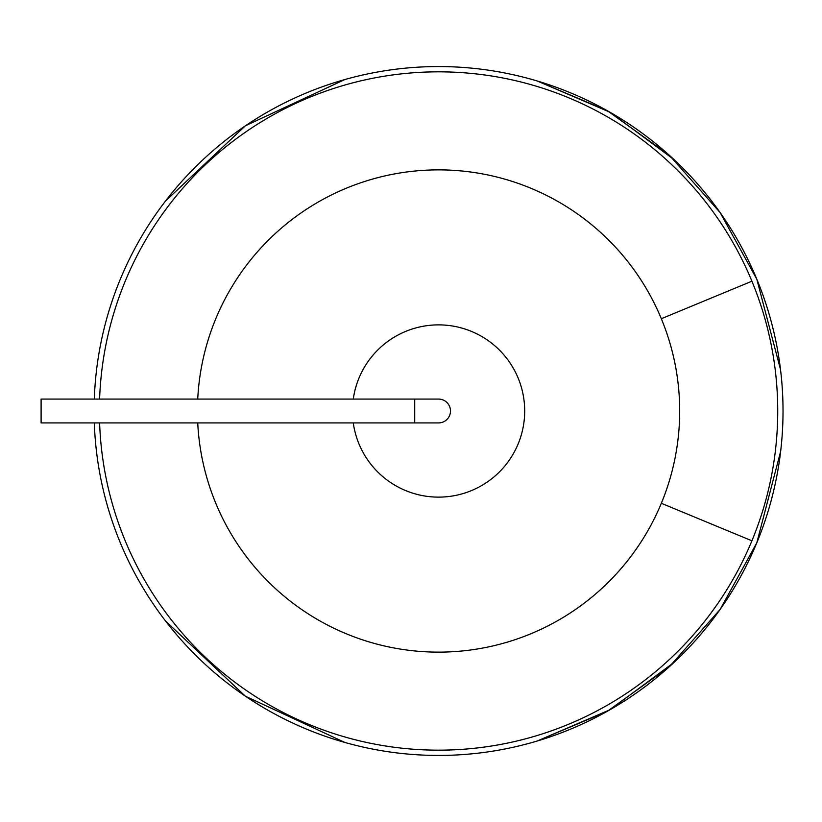 <?xml version="1.0" encoding="UTF-8"?>
<svg xmlns="http://www.w3.org/2000/svg" width="822" height="822" viewBox="0 0 822 822"><rect width="100%" height="100%" fill="white"/><g stroke="black" fill="none" stroke-linecap="round" stroke-linejoin="round"><path stroke-width="1.23" d="M674.132 159.674L610.15 112.306L536.961 80.885L607.396 110.744L669.488 155.399L720.113 212.549L756.805 279.182A344.469 344.469 0 0 1 756.805 542.818L780.674 451.247L756.805 542.818L720.113 609.451L669.488 666.601L607.396 711.256L536.961 741.115L610.15 709.694L674.132 662.327M345.004 742.523L245.336 696.172L165.356 620.805L245.336 696.172L345.004 742.523L245.336 696.172L165.356 620.805M165.356 201.195L245.336 125.828L345.004 79.477L245.336 125.828L165.356 201.195L245.336 125.828L345.004 79.477M536.961 80.885L607.396 110.744L669.488 155.399L720.113 212.549L756.805 279.182A344.469 344.469 0 0 0 94.304 399.081A344.469 344.469 0 0 1 756.805 279.182L780.551 369.736M780.674 451.247L756.805 542.818A344.469 344.469 0 0 1 94.304 422.919A344.469 344.469 0 0 0 756.805 542.818L720.113 609.451L669.488 666.601L607.396 711.256L536.961 741.115M197.732 399.081A241.123 241.123 0 0 1 661.33 318.72A241.123 241.123 0 0 1 397.386 648.589A241.123 241.123 0 0 1 197.732 422.919M353.275 422.919A86.115 86.115 0 0 0 485.031 483.511A86.115 86.115 0 0 0 485.031 338.489A86.115 86.115 0 0 0 353.275 399.081M414.72 422.919L414.72 399.081L41.1 399.081L41.1 422.919L438.558 422.919A11.919 11.919 0 0 0 450.487 411A11.919 11.919 0 0 0 438.558 399.081A11.919 11.919 0 0 1 450.487 411A11.919 11.919 0 0 1 438.558 422.919M756.805 279.182A344.469 344.469 0 0 1 756.805 542.818M99.606 399.081A339.167 339.167 0 0 1 751.914 281.206A339.167 339.167 0 0 1 378.254 744.763A339.167 339.167 0 0 1 99.606 422.919M751.914 281.206L661.33 318.72M751.914 540.794L661.33 503.28M414.72 399.081L438.558 399.081"/></g></svg>
